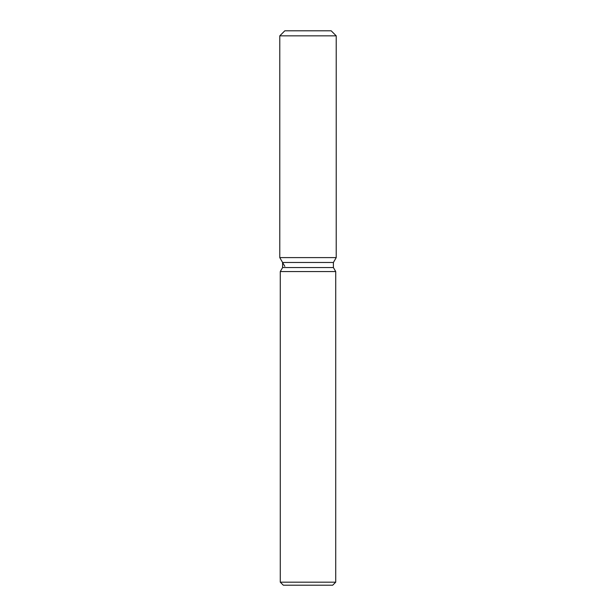<?xml version="1.0" encoding="UTF-8"?>
<svg xmlns="http://www.w3.org/2000/svg" width="616" height="616" viewBox="0 0 616 616"><rect width="100%" height="100%" fill="white"/><g stroke="black" fill="none" stroke-linecap="round" stroke-linejoin="round"><path stroke-width="0.92" d="M331.185 30.8L284.815 30.8L331.185 30.8L336.221 35.843L336.221 257.603L308 257.603L336.221 257.603L333.402 262.485L333.402 267.544L335.72 271.564L335.72 582.174L280.28 582.174L283.306 585.2L332.694 585.2L335.72 582.174M333.402 267.544L282.598 267.544L282.598 262.485L333.402 262.485L336.221 257.603M282.598 267.544L280.28 271.564L335.72 271.564M284.815 30.8L279.78 35.843L279.78 257.603L308 257.603L279.78 257.603L282.598 262.485M279.78 35.843L336.221 35.843M280.28 271.564L280.28 582.174M284.815 266.328L279.78 257.603"/></g></svg>

